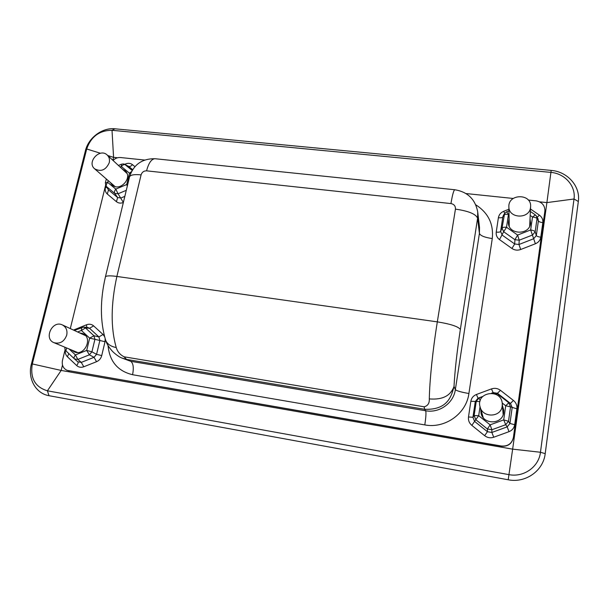 <?xml version="1.0" encoding="UTF-8"?>
<svg xmlns="http://www.w3.org/2000/svg" width="609" height="609" viewBox="0 0 609 609"><rect width="100%" height="100%" fill="white"/><g stroke="black" fill="none" stroke-linecap="round" stroke-linejoin="round"><path stroke-width="0.91" d="M502.204 406.013L502.258 403.44C501.138 387.971 475.53 391.983 480.075 406.827C482.572 418.193 501.131 417.576 502.204 406.013M483.219 417.645L480.075 406.827M502.258 403.44L503.179 414.63M109.247 162.717C109.917 159.619 109.239 157.061 107.222 155.044C99.853 147.599 86.432 162.245 94.623 168.807C100.995 172.126 105.867 170.101 109.247 162.717M530.53 207.479L530.614 206.611C531.695 193.327 508.104 193.54 508.873 206.717C508.492 218.616 529.373 219.438 530.53 207.479M66.716 335.14C67.584 330.413 66.153 327.01 62.415 324.94C52.404 319.794 43.376 338.741 53.995 342.684C60.002 344.169 64.242 341.649 66.716 335.14M85.443 150.636L31.356 364.235C27.451 378.486 35.725 393.559 49.009 395.698L508.195 479.778C525.529 483.356 543.357 470.795 545.207 453.644L578.329 201.503C580.651 186.354 567.55 171.624 551.183 170.406L115.017 128.803C102.449 127.342 88.472 137.68 85.443 150.636L86.699 148.977L32.315 363.931C30.001 378.09 35.033 387.05 47.411 390.811L508.819 474.617C523.641 477.654 538.866 466.92 540.465 452.266L574.021 198.998C576.023 186.057 564.84 173.443 550.818 172.385L112.018 130.288C99.495 130.349 91.061 136.576 86.699 148.977L100.477 153.27M117.575 157.769L113.578 157.358L112.863 160.289M62.491 365.065L61.166 370.439L512.649 449.145L546.897 202.599L539.544 201.83M544.91 210.813L513.395 437.673C511.872 443.847 507.86 446.686 501.352 446.199L67.173 370.356L501.321 446.016C507.845 446.504 511.864 443.656 513.395 437.468L544.91 210.813C544.857 205.286 541.896 201.967 536.034 200.848L528.308 200.041M124.343 170.969L124.815 170.764M112.284 184.854L112.429 184.283M81.241 333.648L81.621 333.496M513.212 198.465L465.961 193.54M144.637 160.045L120.513 157.533C117.712 157.328 115.223 158.31 113.053 160.464M105.578 185.334L70.301 328.586M65.11 349.688L62.483 360.353C61.638 365.164 63.199 368.498 67.173 370.356M508.918 209.237L503.727 211.285C500.727 212.579 498.954 214.733 498.39 217.74L496.228 232.113C495.878 235.165 496.974 237.662 499.509 239.611L511.918 248.457C514.62 250.261 517.543 250.603 520.687 249.5L535.372 243.775C538.44 242.473 540.244 240.281 540.784 237.198C538.318 236.863 536.834 236.315 536.323 235.546L535.166 231.785L532.51 235.013L519.226 240.205L514.917 239.702L503.658 231.724L506.543 227.248C504.069 227.104 502.57 227.37 502.037 228.048L504.625 213.386M540.784 237.198L542.817 222.635C543.129 219.56 541.987 217.063 539.391 215.144L537.168 217.306M105.753 185.676L105.41 187.488C104.839 190.183 105.471 192.368 107.321 194.043L116.433 201.693C118.428 203.239 120.727 203.513 123.338 202.523M134.916 166.638L132.488 164.658C130.486 163.159 128.195 162.915 125.599 163.928L125.85 164.948M65.391 350.19C65.018 352.839 65.688 355.024 67.409 356.767L76.673 365.545C78.706 367.334 81.081 367.745 83.791 366.77L96.542 361.708C99.206 360.543 100.942 358.503 101.726 355.58L96.565 354.331L91.921 351.827L89.371 354.826L77.861 359.417L74.511 358.945M104.535 336.533L103.028 334.486L93.641 325.884C91.609 324.155 89.257 323.775 86.569 324.757L73.491 330.063M101.726 355.58L105.014 341.733L105.19 338.817M514.681 424.709L516.896 408.814C517.239 405.449 516.074 402.648 513.402 400.425L500.461 390.331C497.675 388.298 494.675 387.826 491.455 388.907L476.436 394.48C473.315 395.759 471.45 398.035 470.841 401.308L468.496 416.975C468.108 420.317 469.219 423.11 471.83 425.364L484.635 435.679C487.428 437.787 490.458 438.305 493.724 437.239L509.017 431.667C512.207 430.38 514.095 428.058 514.681 424.709L509.946 423.476L512.184 407.543L510.487 403.455L497.507 393.3L493.115 392.599L491.539 393.186M429.299 398.91C429.535 403.234 427.815 405.86 424.146 406.804L124.084 356.805C120.019 354.712 117.408 351.621 116.243 347.533C110.602 327.756 110.823 304.058 116.882 276.448L437.323 321.864C432.786 349.931 429.596 380.899 429.299 398.91C442.423 399.999 450.668 395.827 454.025 386.395C454.832 370.98 456.94 351.994 460.358 329.446L477.608 218.189L479.412 233.414L455.357 389.615C453.576 403.211 439.302 413.359 425.676 410.763L130.729 361.304L121.594 357.917L126.558 359.424L424.61 409.294C446.42 410.063 451.193 397.936 454.025 386.395L455.357 389.615C456.59 390.856 461.112 392.158 468.907 393.513L492.27 238.553C484.718 237.464 480.432 235.752 479.412 233.414L479.527 227.492L477.73 211.993L477.608 218.189C475.842 214.003 468.45 210.98 455.441 209.123L437.323 321.864C450.652 324.034 458.326 326.561 460.358 329.446M116.243 347.533C110.693 346.498 107.138 344.001 105.57 340.035C100.066 321.331 100.013 300.283 105.418 276.897L105.387 277.049M121.625 357.925C119.235 356.958 116.38 354.963 113.053 351.941C109.224 347.952 106.727 343.978 105.563 340.012L105.395 339.487M503.734 410.268L502.539 406.31M480.836 409.613L481.133 413.694M480.729 409.225L481.08 413.503C483.698 425.074 502.57 424.412 503.658 412.636L503.719 410.07L502.501 405.906M496.084 394.465L497.096 393.604L508.812 402.77L505.714 405.761L510.525 406.896L508.5 421.283L503.712 419.875L505.714 424.701L491.882 429.756L490.138 424.854L487.413 428.995L475.789 419.677L478.697 415.711L474.137 415.551L476.253 401.323L479.009 397.959L482.556 396.642M493.724 437.239L491.866 432.466L491.882 429.756L487.413 428.995L487.436 431.712L491.866 432.466L507.19 426.863L509.946 423.476L508.5 421.283L505.714 424.701L507.19 426.863L509.017 431.667M513.402 400.425L510.487 403.455L508.812 402.77L510.525 406.896L516.896 408.814M491.821 393.208L497.096 393.604L500.461 390.331M491.455 388.907L493.115 392.599L492.894 393.361M480.242 400.524L479.009 397.959L478.012 398.202L475.279 401.537L472.934 417.287L474.571 421.375L487.436 431.712L484.635 435.679M470.841 401.308L479.953 401.552M471.83 425.364L475.789 419.677L474.137 415.551L472.934 417.287L468.496 416.975M476.436 394.48L478.012 398.202L482.747 396.444M80.791 333.435L83.456 333.93M74.915 352.116L72.768 350.495M79.581 332.879L82.87 333.625C93.299 337.881 84.522 356.661 74.29 351.888L71.535 349.977M81.728 327.421L81.378 330.466L85.496 327.962L93.953 335.757L89.668 338.147L94.92 339.32L91.921 351.827L86.706 350.419L89.371 354.826L94.037 357.308L96.565 354.331L99.876 340.454L98.917 336.922L89.523 328.274L87.772 327.475L83.654 327.147L85.496 327.962L89.523 328.274L93.641 325.884M83.471 327.14L74.283 330.428M74.313 358.77L65.955 350.868L66.579 347.922M77.807 361.807L81.271 362.393L77.861 359.417L75.417 354.933C74.108 356.691 73.742 357.97 74.328 358.785L65.955 350.868C65.178 350.434 64.813 349.208 64.859 347.206M103.028 334.486L98.917 336.922L93.953 335.757L94.92 339.32L105.014 341.733M96.542 361.708L94.037 357.308L81.271 362.393L83.791 366.77M76.673 365.545C78.013 363.87 78.401 362.637 77.853 361.853M67.409 356.767L68.802 353.563M74.016 329.827L74.146 330.367M86.569 324.757L86.684 327.391M111.409 183.4L112.764 185.418M125.652 171.319L123.49 170.177M110.328 182.464L112.208 184.976C119.866 192.261 133.204 177.638 125.15 170.809L122.447 169.203M131.475 171.631L129.458 173.169L130.684 173.329M127.639 184.687L126.718 184.519L127.319 186.011M121.343 164.224L121.313 166.501C122.729 164.894 124 164.293 125.127 164.689L132.145 170.413M124.579 164.339L128.659 166.386L124.579 164.339C124.137 163.882 123.041 163.851 121.298 164.24M126.276 190.328L118.062 193.784L115.801 189.125C114.507 190.868 114.127 192.284 114.667 193.388L106.43 186.506C105.897 185.41 106.324 184.032 107.702 182.38L105.349 182.898M107.321 194.043L108.501 189.917L105.837 185.814L108.501 189.917L117.651 197.567L121.024 197.963L124.822 196.364M123.353 202.47L118.062 193.784L114.667 193.388L117.651 197.567L116.433 201.693M105.41 187.488L106.872 187.519M132.488 164.658C131.049 166.211 129.77 166.782 128.659 166.386L132.633 169.629M508.416 223.001L509.116 219.666M529.997 219.628L530.606 222.978M530.043 218.684L530.553 223.374C529.373 235.645 508.043 234.739 508.401 222.529L509.101 218.722M535.341 214.939L532.494 217.04C534.991 217.299 536.506 217.824 537.024 218.623L535.166 231.785C534.649 230.978 533.149 230.369 530.66 229.958L517.62 235.059L514.917 239.702L514.696 243.988L518.967 244.491L519.226 240.205L517.62 235.059L506.543 227.248L508.439 214.421L506.68 211.742L508.949 210.843M530.195 215.449L532.494 217.04L530.66 229.958L533.69 238.743L536.323 235.546L538.371 220.945L537.983 218.715L536.422 216.028M535.273 214.848L536.605 216.332L537.024 218.623L538.371 220.945C538.874 221.745 540.358 222.308 542.817 222.635M503.323 215.563L502.775 217.04L503.978 215.015C504.503 214.338 505.988 214.14 508.439 214.421L509.01 214.193M499.509 239.611L503.658 231.724L502.037 228.048L500.621 231.481L502.227 235.135L514.696 243.988L511.918 248.457M496.228 232.113C498.642 232.333 500.103 232.12 500.621 231.481L502.775 217.04C502.25 217.718 500.788 217.953 498.39 217.74M503.727 211.285L504.709 213.257M535.372 243.775L533.69 238.743L518.967 244.491L520.687 249.5M49.009 395.698L47.411 390.811L61.166 370.439L32.315 363.931L31.356 364.235M115.017 128.803L112.018 130.288L113.578 157.358L107.755 155.539M578.329 201.503L574.021 198.998L546.897 202.599L551.183 170.406M508.195 479.778L512.649 449.145L540.465 452.266L545.207 453.644M108.029 345.448C109.513 361.35 117.697 371.102 132.587 374.718C133.911 367.699 133.295 363.223 130.729 361.304L126.558 359.424L124.084 356.805M132.587 374.718L424.8 424.907C425.95 417.195 426.247 412.483 425.676 410.763L424.61 409.294L424.146 406.804M424.8 424.907C445.042 428.865 466.342 413.755 468.907 393.513M492.27 238.553C493.739 224.051 488.243 212.807 475.781 204.814M539.391 215.144L530.5 209.009M125.599 163.928L124.609 164.354M155.318 158.751L155.036 158.728C151.474 158.934 148.649 162.968 146.563 170.84L450.942 203.573C452.411 194.872 453.69 190.259 454.763 189.742L454.847 189.749M450.942 203.573C454.101 204.213 455.601 206.063 455.441 209.123M477.73 211.993C475.309 199.272 467.651 191.858 454.763 189.742L155.036 158.728C142.072 158.546 133.569 164.575 129.534 176.808C130.455 174.874 134.307 174.227 141.082 174.867L116.882 276.448C110.001 275.534 106.179 275.687 105.418 276.897L129.481 177.052M141.082 174.867C142.004 172.164 143.831 170.825 146.563 170.84M544.811 211.848L544.865 211.209M69.259 370.995L68.444 370.698M502.212 403.006L505.714 405.761L503.712 419.875L490.138 424.854L478.697 415.711L480.029 406.675M77.632 331.981L81.378 330.466L89.668 338.147L86.706 350.419L75.417 354.933L69.083 348.957M120.095 167.018L121.313 166.501L129.458 173.169L126.718 184.519L115.801 189.125L107.702 182.38L108.151 180.569M126.931 173.375L107.222 155.044M114.956 186.483L94.623 168.807M529.678 226.243L530.614 206.611M509.238 226.243L508.873 206.717M85.526 335.628L62.415 324.94M77.602 352.504L53.995 342.684M77.868 361.86L74.504 358.937M118.42 165.465L121.282 164.247M105.365 182.829L106.316 178.97M105.357 182.845L105.837 185.821M530.386 211.468L535.265 214.84M503.201 215.769L504.419 213.721L506.68 211.742"/></g></svg>
